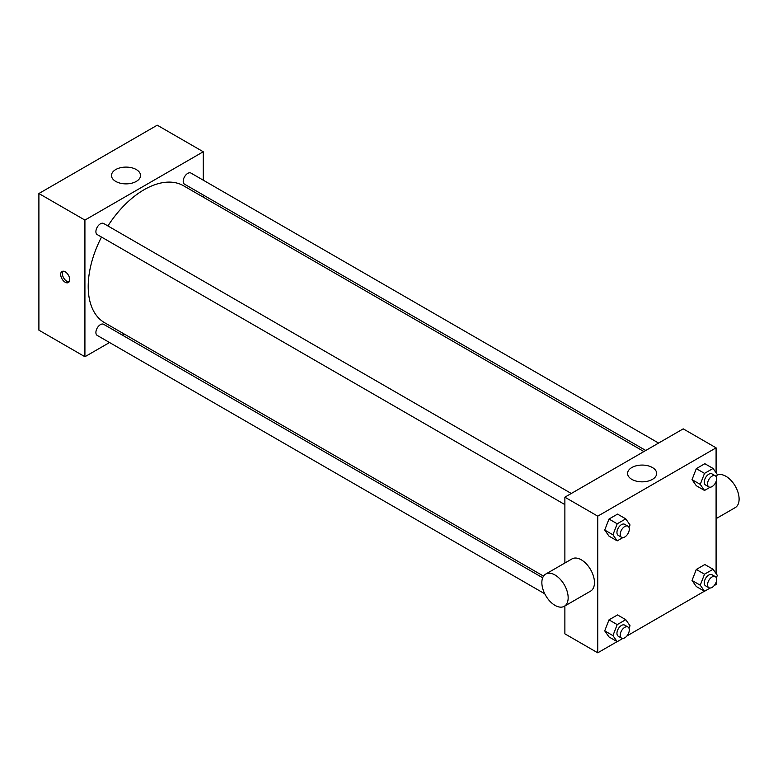 <?xml version="1.0" encoding="UTF-8"?>
<svg xmlns="http://www.w3.org/2000/svg" width="778" height="778" viewBox="0 0 778 778"><rect width="100%" height="100%" fill="white"/><g stroke="black" fill="none" stroke-linecap="round" stroke-linejoin="round"><path stroke-width="1.17" d="M109.542 342.524L84.919 356.732L38.9 330.164L38.9 193.518L157.244 125.19L203.262 151.759L203.262 180.185M124.237 334.044L122.37 335.114M564.877 504.591L97.231 234.596A6.418 3.705 -60 0 1 97.231 227.186A6.418 3.705 -60 0 1 103.649 223.49L571.285 493.476M544.775 593.809L97.231 335.415A6.418 3.705 -60 0 1 97.231 328.005A6.418 3.705 -60 0 1 103.649 324.309L542.684 577.782M203.262 194.996L203.262 197.155M84.919 356.732L84.919 220.086L203.262 151.759M645.769 450.472L184.542 184.192A6.418 3.705 -60 0 1 184.542 176.781A6.418 3.705 -60 0 1 190.96 173.076L658.596 443.071M543.54 576.128L104.583 322.695A79.035 45.63 -60 0 1 101.5 237.066M107.918 225.951A79.035 45.63 -60 0 1 183.608 185.806L643.902 451.551M65.196 282.239A6.389 3.696 60 0 1 61.024 276.608A6.389 3.696 60 0 1 62.007 271.483A6.389 3.696 60 0 1 68.396 275.179A6.389 3.696 60 0 1 68.396 282.56A6.389 3.696 60 0 1 65.196 282.239M84.919 220.086L38.9 193.518M136.286 169.555A14.529 8.383 180 0 1 140.546 175.488A14.529 8.383 180 0 1 126.017 183.871A14.529 8.383 180 0 1 111.487 175.488A14.529 8.383 180 0 1 120.454 167.737A14.529 8.383 180 0 1 136.286 169.555M62.94 271.201A6.389 3.696 -120 0 0 66.859 281.286A6.389 3.696 -120 0 0 69.116 281.889M617.11 641.636L597.747 652.81L564.877 633.837L564.877 605.955M564.877 563.009L564.877 497.181L683.22 428.853L716.091 447.836L716.091 472.752M716.091 582.304L716.091 584.482L714.194 585.581M704.421 591.222L626.883 635.986M696.3 485.715L692.031 479.637L696.3 468.638L704.849 463.707L696.3 468.638L692.031 479.637L696.3 485.715L704.518 490.461L700.249 484.383L704.518 473.374L713.066 468.444L717.335 474.522L716.334 477.089M608.989 636.939L604.72 630.87L608.989 619.862L617.528 614.931L608.989 619.862L604.72 630.87L608.989 636.939L617.207 641.685L612.938 635.616L617.207 624.608L625.755 619.677L630.024 625.755L629.023 628.313M716.091 481.485L716.091 573.571M597.747 652.81L597.747 516.164L716.091 447.836M696.3 586.534L692.031 580.456L696.3 569.457L704.849 564.527L696.3 569.457L692.031 580.456L696.3 586.534L704.518 591.28L700.249 585.202L704.518 574.193L713.066 569.263L717.335 575.341L716.334 577.908M608.989 536.12L604.72 530.051L608.989 519.043L617.528 514.112L608.989 519.043L604.72 530.051L608.989 536.12L617.207 540.866L612.938 534.797L617.207 523.788L625.755 518.858L630.024 524.936L629.023 527.494M597.747 516.164L564.877 497.181M631.853 479.384A14.529 8.383 180 0 1 627.593 473.452A14.529 8.383 180 0 1 642.122 465.069A14.529 8.383 180 0 1 656.651 473.452A14.529 8.383 180 0 1 647.685 481.203A14.529 8.383 180 0 1 631.853 479.384M545.709 574.076L572.015 558.896A18.594 10.736 60 0 1 586.34 563.875A18.594 10.736 60 0 1 594.46 582.586A18.594 10.736 60 0 1 590.609 591.105L564.313 606.286A18.594 10.736 60 0 1 545.709 595.549A18.594 10.736 60 0 1 545.709 574.076A18.594 10.736 60 0 1 560.043 579.056A18.594 10.736 60 0 1 568.164 597.767A18.594 10.736 60 0 1 564.313 606.286M716.091 518.654L735.249 507.596A18.594 10.736 -120 0 0 735.463 486.483A18.594 10.736 -120 0 0 717.083 475.154M622.847 537.617L617.207 540.866M627.972 526.2L624.685 524.304A6.418 3.705 120 0 0 619.745 526.025A6.418 3.705 120 0 0 616.944 532.483A6.418 3.705 120 0 0 618.277 535.42L621.564 537.316A6.418 3.705 120 0 0 627.972 533.611A6.418 3.705 120 0 0 627.972 526.2A6.418 3.705 120 0 0 623.032 527.922A6.418 3.705 120 0 0 620.231 534.379A6.418 3.705 120 0 0 621.564 537.316M612.938 534.797L604.72 530.051M617.207 523.788L608.989 519.043M625.755 518.858L617.528 514.112M710.158 487.203L704.518 490.461M715.283 475.796L711.996 473.899A6.418 3.705 120 0 0 707.056 475.621A6.418 3.705 120 0 0 704.255 482.078A6.418 3.705 120 0 0 705.588 485.015L708.875 486.911A6.418 3.705 120 0 0 715.283 483.206A6.418 3.705 120 0 0 715.283 475.796A6.418 3.705 120 0 0 710.343 477.517A6.418 3.705 120 0 0 707.542 483.974A6.418 3.705 120 0 0 708.875 486.911M700.249 484.383L692.031 479.637M704.518 473.374L696.3 468.638M713.066 468.444L704.849 463.707M622.847 638.437L617.207 641.685M627.972 627.019L624.685 625.123A6.418 3.705 120 0 0 619.745 626.844A6.418 3.705 120 0 0 616.944 633.302A6.418 3.705 120 0 0 618.277 636.239L621.564 638.135A6.418 3.705 120 0 0 627.972 634.43A6.418 3.705 120 0 0 627.972 627.019A6.418 3.705 120 0 0 623.032 628.741A6.418 3.705 120 0 0 620.231 635.198A6.418 3.705 120 0 0 621.564 638.135M612.938 635.616L604.72 630.87M617.207 624.608L608.989 619.862M625.755 619.677L617.528 614.931M710.158 588.022L704.518 591.28M715.283 576.615L711.996 574.718A6.418 3.705 120 0 0 707.056 576.44A6.418 3.705 120 0 0 704.255 582.897A6.418 3.705 120 0 0 705.588 585.834L708.875 587.73A6.418 3.705 120 0 0 715.283 584.025A6.418 3.705 120 0 0 715.283 576.615A6.418 3.705 120 0 0 710.343 578.336A6.418 3.705 120 0 0 707.542 584.793A6.418 3.705 120 0 0 708.875 587.73M700.249 585.202L692.031 580.456M704.518 574.193L696.3 569.457M713.066 569.263L704.849 564.527"/></g></svg>
